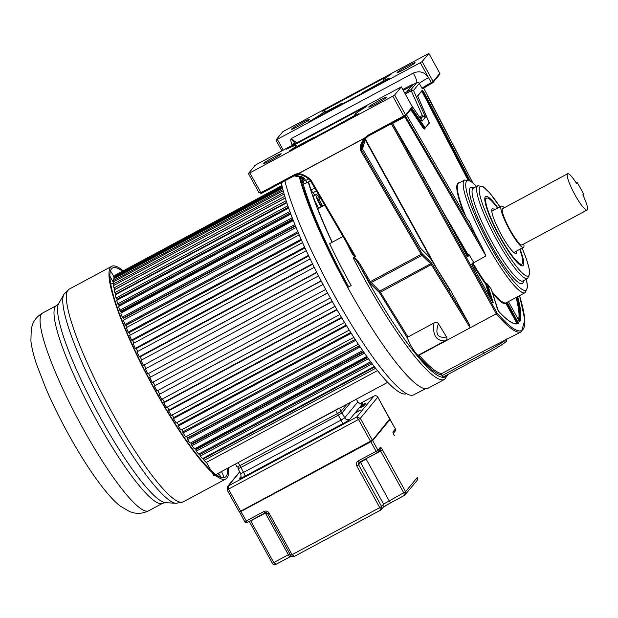 <?xml version="1.0" encoding="UTF-8"?>
<svg xmlns="http://www.w3.org/2000/svg" width="618" height="618" viewBox="0 0 618 618"><rect width="100%" height="100%" fill="white"/><g stroke="black" fill="none" stroke-linecap="round" stroke-linejoin="round"><path stroke-width="0.93" d="M587.1 210.02A20.579 3.499 -118.2 0 1 574.972 194.801A20.579 3.499 -118.2 0 1 567.641 173.751L502.65 208.621A20.579 3.499 61.8 0 0 509.981 229.672A20.579 3.499 61.8 0 0 522.117 244.89L587.1 210.02A20.579 3.499 -118.2 0 0 582.805 194.84L583.577 193.897L577.266 182.457L576.239 183.005M577.266 182.457L576.486 183.399A20.579 3.499 -118.2 0 0 567.641 173.751M523.786 244.002A23.391 3.978 -118.2 0 1 523.446 247.362A23.391 3.978 -118.2 0 1 509.657 230.074A23.391 3.978 -118.2 0 1 501.329 206.149A23.391 3.978 -118.2 0 1 504.319 207.725M494.632 209.741A25.261 4.303 61.8 0 0 492.082 209.054A25.261 4.303 61.8 0 0 491.843 209.548A25.261 4.303 61.8 0 0 501.314 234.693A25.261 4.303 61.8 0 0 515.373 253.388A25.261 4.303 61.8 0 0 516.439 253.179A25.261 4.303 61.8 0 0 516.748 250.954M519.699 249.371A37.42 6.365 -118.2 0 1 521.955 264.087A37.42 6.365 -118.2 0 1 499.9 236.424A37.42 6.365 -118.2 0 1 486.567 198.146A37.42 6.365 -118.2 0 1 497.583 208.158M302.248 178.046L302.179 179.259A136.323 23.206 -118.2 0 0 303.013 182.109C303.6 183.415 304.921 183.616 306.984 182.712L310.452 180.85M342.99 236.462L329.603 243.646A136.323 23.206 -118.2 0 0 351.148 285.578L347.687 287.44A136.323 23.206 61.8 0 0 428.05 388.235L444.581 379.367A136.323 23.206 -118.2 0 1 375.659 298.579A136.323 23.206 -118.2 0 1 364.218 278.571A136.323 23.206 -118.2 0 1 353.249 257.992C355.095 258.448 356.022 259.591 359.8 265.864L369.425 282.341A2.804 0.479 61.8 0 0 370.537 283.894L379.537 292.716L407.486 338.193A12.692 2.163 61.8 0 0 418.177 355.273L419.22 356.972A131.619 22.402 61.8 0 0 441.445 374.809L441.8 373.542L482.619 351.642L521.422 331.735A130.684 22.24 -118.2 0 1 496.262 313.805L470.136 327.818L431.287 264.597L379.537 292.716M299.313 176.964A136.323 23.206 61.8 0 0 347.687 287.44M404.705 92.97L406.976 91.742L412.67 84.82A0.935 0.919 -140.6 0 0 412.399 85.037L406.806 91.843M406.721 91.889L407.494 91.92M439.738 74.353A0.935 0.919 -140.6 0 0 439.823 73.333L439.73 74.369L433.04 82.495L422.936 88.567L422.017 88.32L419.298 83.391A1.877 1.846 -140.6 0 0 416.756 82.627L410.955 89.68L413.488 90.444L411.256 90.823L410.955 89.68L404.728 93.017M405.284 94.029L411.256 90.823L422.333 115.504L425.447 117.08L413.488 90.444L419.298 83.391A9.401 0.649 -28.9 0 1 428.568 77.675L431.287 82.603L433.133 81.468A0.935 0.919 39.4 0 1 432.77 82.719L431.851 83.291A10.336 0.711 151.1 0 0 422.975 88.528M423.685 88.057L472.646 182.573M467.749 219.799L406.49 114.763L467.749 219.799L468.938 220.804A63.932 10.885 61.8 0 0 481.437 246.064L405.4 116.068M428.846 53.449L422.156 61.584L420.31 62.719L275.937 140.039L282.635 131.912L284.473 130.769L428.861 53.418L439.823 73.333L433.133 81.468L422.156 61.584M292.306 145.253L291.874 144.465C290.638 141.058 290.46 139.081 291.333 138.54L296.671 142.912M322.078 111.34A29.146 2.001 151.1 0 1 324.975 110.73A29.146 2.001 151.1 0 1 308.776 121.831L385.385 80.865L389.518 78.061A25.384 1.746 151.1 0 1 383.361 80.139A25.384 1.746 151.1 0 1 391.047 74.338L322.078 111.34M404.921 69.085A10.29 0.711 -28.9 0 0 415.134 62.65A10.29 0.711 -28.9 0 0 407.324 66.165A10.29 0.711 -28.9 0 0 397.119 72.6A10.29 0.711 -28.9 0 0 404.921 69.085M299.328 125.748A10.29 0.711 -28.9 0 0 309.533 119.32A10.29 0.711 -28.9 0 0 301.723 122.835A10.29 0.711 -28.9 0 0 291.518 129.262A10.29 0.711 -28.9 0 0 299.328 125.748M342.511 103.87L342.109 103.144L325.408 112.105A29.146 2.001 -28.9 0 1 324.435 113.079L324.643 113.457M383.361 80.139L383.909 81.128A25.384 1.746 -28.9 0 0 383.925 81.151L384.133 81.537M383.732 80.811L362.673 92.553L383.925 81.151M362.89 92.939L362.673 92.553M324.435 113.079L341.453 103.94L341.661 104.326M342.109 103.144L341.453 103.94M295.736 143.415L294.886 142.951C292.824 141.12 291.634 139.645 291.333 138.54L413.318 73.078C419.637 70.483 424.72 72.02 428.568 77.675L420.31 62.719M412.399 85.902L411.526 85.902L411.179 85.014L412.754 84.658A9.401 1.599 -118.2 0 1 412.67 84.82L416.756 82.627A9.401 1.599 61.8 0 0 413.318 73.078M412.353 85.106A0.935 0.912 18.1 0 1 412.754 84.658M352.113 252.082L351.488 252.507C353.094 255.296 354.353 256.709 355.265 256.74L353.249 257.992M355.265 256.74L355.543 256.424L352.546 252.824L310.954 181.599M294.16 175.86L300.989 177.327A1.869 0.695 102.1 0 0 301.723 176.655L304.164 178.193A1.869 1.159 143.9 0 1 302.326 178.154L300.989 177.327A1.869 0.695 102.1 0 1 300.873 177.273M308.614 178.911L305.794 180.425L303.778 180.07M303.013 182.109A1.869 1.414 163.2 0 0 303.948 180.425A1.869 1.414 163.2 0 0 303.925 180.348M302.781 178.772A1.869 1.452 -16 0 1 302.179 179.259M256.949 164.226L401.337 86.868L394.632 95.033L392.785 96.169L249.826 172.886L248.421 173.496L255.11 165.361L256.949 164.226M365.493 138.401L362.565 149L420.526 248.235L429.974 257.667L450.568 290.475L469.209 324.226L432.09 263.824A2.804 0.479 61.8 0 0 431.148 262.557L422.094 253.643L361.63 150.135C360.835 146.049 362.071 142.194 365.338 138.579L364.527 138.1L367.78 135.365L405.609 114.917L412.276 106.752M364.527 138.1L298.448 173.55L295.713 174.037L260.804 192.77L258.942 192.561L261.352 193.465L249.826 172.886M366.289 106.288L286.211 149.262A29.146 2.001 151.1 0 1 296.462 145.384A29.146 2.001 151.1 0 1 289.641 150.769L358.61 113.758A25.384 1.746 151.1 0 1 354.848 114.786A25.384 1.746 151.1 0 1 365.632 107.084L366.289 106.288M376.555 103.561A10.29 0.711 -28.9 0 0 386.768 97.134A10.29 0.711 -28.9 0 0 378.958 100.649A10.29 0.711 -28.9 0 0 368.745 107.076A10.29 0.711 -28.9 0 0 376.555 103.561M270.954 160.224A10.29 0.711 -28.9 0 0 281.167 153.797A10.29 0.711 -28.9 0 0 273.357 157.312A10.29 0.711 -28.9 0 0 263.152 163.739A10.29 0.711 -28.9 0 0 270.954 160.224M363.291 108.521L363.029 108.042M296.733 146.96A29.146 2.001 -28.9 0 0 297.019 146.389L296.462 145.384M355.095 115.226L334.647 126.613M313.426 138.007L314.037 137.258L297.019 146.389M365.107 138.849L368.343 136.053L405.246 116.169A0.935 0.919 39.4 0 0 405.524 115.937L404.319 116.748L403.763 116.053L392.785 96.169M258.942 192.561L261.36 193.457L296.269 174.724L298.525 174.346C298.625 173.913 300.958 174.701 305.524 176.709C310.738 180.232 309.966 180.425 310.931 181.576L310.924 181.537C307.988 177.513 303.855 175.118 298.525 174.346L298.509 174.353A0.935 0.935 0 0 0 298.517 174.353L298.494 173.666L364.589 138.2C361.885 141.761 360.487 144.512 360.379 146.443L360.773 150.815L362.565 149L362.109 147.169C363.222 141.862 364.496 138.749 365.941 137.837M450.568 290.475L449.518 289.711M469.209 324.226L470.136 327.818L419.189 355.157L419.22 356.972M418.177 355.273L444.975 340.889C446.868 339.599 447.401 338.293 446.567 336.964C437.583 338.525 434.863 334.099 438.417 323.701L446.567 336.964M438.417 323.701C437.606 322.357 436.13 322.125 433.983 323.005L407.996 336.949L379.707 291.093L430.661 263.755L421.978 255.358L421.237 254.322L422.094 253.643M441.445 374.809L443.044 377.096L484.659 354.763L482.619 351.642M353.62 257.629C354.987 257.389 357.335 259.908 360.657 265.184L359.8 265.864A134.454 22.889 -118.2 0 0 442.851 377.328A134.454 22.889 -118.2 0 0 447.185 374.871M261.352 193.465L296.261 174.732L298.509 174.353L298.494 173.666C303.762 173.797 311.14 179.212 311.688 181.352L310.931 181.576L352.546 252.824M407.486 338.193L407.996 336.949M444.975 340.889C436.076 340.966 432.415 335.002 433.983 323.005M519.537 295.667A129.749 22.086 -118.2 0 1 496.98 312.87L496.262 313.805L391.325 123.716M392.391 123.144L423.824 177.018L467.556 256.617L467.03 256.594M423.523 177.752L423.793 177.304L467.123 255.999L467.795 256.818L469.186 254.786L473.465 262.125L471.789 264.048L472.198 265.192L492.577 302.102L493.218 302.627L487.447 283.994A63.932 10.885 61.8 0 0 491.325 289.216L498.417 311.101A121.846 20.742 61.8 0 0 518.51 323.214L507.424 302.712L507.177 302.302L506.544 302.635L507.177 302.302M472.979 263.16L485.957 255.96L481.437 246.064M487.447 283.994L486.505 283.616L485.779 284.388L489.526 296.563M491.264 290.027L491.325 289.216M473.581 262.604L473.465 262.125M423.817 178.1L423.824 177.018M407.664 119.583L404.836 116.879L392.584 123.453M469.186 254.786L468.22 254.222L468.127 255.033A0.564 0.548 39.4 0 1 467.37 254.809L467.888 254.4L437.374 202.086M468.938 220.804L467.926 220.085M497.938 207.965A39.289 6.69 61.8 0 0 485.315 196.802A39.289 6.69 61.8 0 0 484.945 197.559A39.289 6.69 61.8 0 0 499.676 236.686A39.289 6.69 61.8 0 0 521.546 265.763A39.289 6.69 61.8 0 0 523.207 265.431A39.289 6.69 61.8 0 0 520.055 249.185M486.567 198.146L484.945 199.011A37.42 6.365 61.8 0 0 484.775 199.127M520.14 265.045A37.42 6.365 61.8 0 0 520.333 264.96A37.42 6.365 61.8 0 0 520.68 264.674M308.251 182.032A129.564 22.055 61.8 0 0 332.075 242.318A129.564 22.055 -118.2 0 1 308.251 182.032M318.718 208.135A9.355 1.591 -118.2 0 1 317.073 205.361A9.355 1.591 -118.2 0 1 313.735 195.79L316.177 194.485A9.355 1.591 61.8 0 0 319.506 204.048A9.355 1.591 61.8 0 0 321.151 206.821M332.268 242.217A128.335 21.846 -118.2 0 1 317.791 208.845A2.804 0.479 -118.2 0 1 317.853 208.59L324.597 204.975M315.018 195.103A12.692 2.163 61.8 0 0 312.87 192.831L311.024 190.05A128.335 21.846 -118.2 0 1 308.552 181.87M348.706 286.891A129.564 22.055 -118.2 0 1 348.482 286.482A129.564 22.055 -118.2 0 1 301.499 177.49M319.599 197.953A9.355 1.591 61.8 0 0 316.177 194.485M321.824 206.466A5.616 0.958 -118.2 0 1 319.946 203.523A5.616 0.958 -118.2 0 1 317.891 197.822A5.616 0.958 -118.2 0 1 318.131 197.775L319.259 198.139M322.851 205.91A4.681 0.796 -118.2 0 1 320.866 202.951A4.681 0.796 -118.2 0 1 319.158 198.2A4.681 0.796 -118.2 0 1 319.197 198.169L320.279 197.59M314.724 188.073L311.024 190.05M317.791 208.845L324.697 205.145M421.6 120.216L411.31 104.944M419.46 117.041L422.333 115.504L422.635 116.64L425.447 117.08L422.14 121.097L411.511 105.307M421.484 120.116L421.847 120.595M300.209 177.157A133.496 22.719 61.8 0 0 348.019 287.038A133.496 22.719 61.8 0 0 348.119 287.208M347.795 287.385A135.628 23.082 -118.2 0 1 299.529 177.011M284.906 180.819A135.357 23.036 61.8 0 0 348.119 319.212A135.357 23.036 61.8 0 0 413.72 394.825L425.578 388.73M281.306 182.75A130.97 22.294 61.8 0 0 341.19 316.887A130.97 22.294 61.8 0 0 406.574 393.674M206.458 462.364L210.892 470.398M211.935 472.299L213.797 475.667L387.725 382.333M281.916 185.57L115.914 274.771M281.939 185.678L115.296 275.103L114.863 276.3M282.14 186.543L114.245 276.632L113.836 277.853L114.237 278.563M282.557 188.243L113.619 278.896L113.442 280.533L114.036 281.538M283.206 190.761L113.403 281.878L113.473 283.917L114.26 285.199M284.118 194.052L113.612 285.547L113.921 287.973L114.84 289.417L285.284 197.953M285.323 198.077L114.237 289.881L114.786 292.669L115.697 294.044L286.667 202.295M116.014 293.867L116.3 294.292M286.829 202.789L115.272 294.84L116.06 297.984L116.949 299.266L288.359 207.285M117.289 299.081L117.799 299.823M288.66 208.135L116.717 300.402L117.737 303.863L118.602 305.053L290.367 212.878M118.957 304.859L119.56 305.678A106.644 18.154 61.8 0 0 119.629 305.933A106.644 18.154 -118.2 0 1 119.56 305.678L290.715 213.828M290.808 214.075L118.563 306.505L119.799 310.267L120.626 311.348L292.693 219.019M121.02 311.14L121.46 311.719A106.644 18.154 61.8 0 0 121.754 312.592A106.644 18.154 -118.2 0 1 121.46 311.719L292.955 219.699M293.287 220.549L120.78 313.117L122.233 317.15L123.028 318.115L295.327 225.655M123.453 317.884L123.731 318.224A106.644 18.154 61.8 0 0 124.272 319.699A106.644 18.154 -118.2 0 1 123.731 318.224L295.489 226.057M298.262 232.731L125.771 325.3L125.021 324.45L123.368 320.186L296.084 227.501M298.316 232.862L126.335 325.145A106.644 18.154 61.8 0 0 127.146 327.192A106.644 18.154 -118.2 0 1 126.335 325.145L126.242 325.037M299.182 234.879L126.296 327.648L128.142 332.121L128.838 332.839L301.491 240.193M129.324 332.577A106.644 18.154 61.8 0 0 130.352 335.026A106.644 18.154 -118.2 0 1 129.324 332.577M302.565 242.611L129.548 335.458L131.564 340.101L132.206 340.688L304.991 247.972M132.677 340.433A106.644 18.154 61.8 0 0 133.867 343.137A106.644 18.154 -118.2 0 1 132.677 340.433M306.227 250.645L133.102 343.546L135.28 348.328L135.86 348.776L308.737 256.006M136.308 348.537A106.644 18.154 61.8 0 0 137.667 351.464A106.644 18.154 -118.2 0 1 136.308 348.537M310.128 258.919L136.926 351.858L139.243 356.74L139.753 357.049L312.716 264.241M140.193 356.81A106.644 18.154 61.8 0 0 141.707 359.946A106.644 18.154 -118.2 0 1 140.193 356.81M314.253 267.355L140.981 360.333L143.43 365.277L316.879 272.6M144.303 365.207A106.644 18.154 61.8 0 0 145.972 368.513A106.644 18.154 -118.2 0 1 144.303 365.207M318.564 275.906L145.261 368.9L147.81 373.867L321.221 281.036M148.606 373.658A106.644 18.154 61.8 0 0 150.413 377.111A106.644 18.154 -118.2 0 1 148.606 373.658M323.029 284.489L149.71 377.498L152.345 382.449L325.686 289.471L152.345 382.449M153.071 382.094A106.644 18.154 61.8 0 0 154.948 385.562A106.644 18.154 -118.2 0 1 153.071 382.094M327.563 292.932L154.307 386.057L157.011 390.955L330.321 297.953M157.721 390.576A106.644 18.154 61.8 0 0 159.575 393.875A106.644 18.154 -118.2 0 1 157.721 390.576M332.167 301.26L159.004 394.508L161.761 399.328L335.041 306.343M162.48 398.942A106.644 18.154 61.8 0 0 164.28 402.024A106.644 18.154 -118.2 0 1 162.48 398.942M336.825 309.44L163.84 402.256L163.785 402.805L166.566 407.494L339.8 314.539M167.3 407.1A106.644 18.154 61.8 0 0 169.023 409.95A106.644 18.154 -118.2 0 1 167.3 407.1M341.491 317.397L168.575 410.19L168.598 410.87L171.379 415.396L344.543 322.48M172.136 414.987A106.644 18.154 61.8 0 0 173.774 417.583A106.644 18.154 -118.2 0 1 172.136 414.987M346.134 325.091L173.31 417.83L173.411 418.641L176.176 422.975L349.24 330.105M176.964 422.55A106.644 18.154 61.8 0 0 178.486 424.875A106.644 18.154 -118.2 0 1 176.964 422.55M350.723 332.453L178.007 425.13L178.193 426.065L180.919 430.167L353.859 337.366M181.746 429.726A106.644 18.154 61.8 0 0 183.129 431.743L183.137 431.766A106.644 18.154 -118.2 0 1 181.746 429.726M183.129 431.743L355.188 339.421L182.634 432.036L185.57 436.926L358.355 344.211M359.367 345.725L187.509 437.938A106.644 18.154 -118.2 0 1 186.443 436.455A106.644 18.154 61.8 0 0 187.509 437.938L187.602 438.247M359.537 345.98L187.154 438.486L187.493 439.637L190.089 443.199L362.681 350.584M363.353 351.549L191.75 443.631A106.644 18.154 -118.2 0 1 191.032 442.689A106.644 18.154 61.8 0 0 191.75 443.631L191.935 444.218M363.693 352.051L191.534 444.435L191.943 445.686L194.438 448.931L366.798 356.447M367.107 356.872L195.806 448.792A106.644 18.154 -118.2 0 1 195.473 448.374A106.644 18.154 61.8 0 0 195.806 448.792L196.115 449.641M367.633 357.598L195.736 449.834L196.223 451.179L198.602 454.083L370.669 361.754M200.085 454.469L199.707 453.488M374.245 366.474L202.526 458.618L200.286 456.076L199.738 454.655L371.302 362.596M203.577 458.062L203.824 458.672M374.655 367.007L203.5 458.85L204.118 460.34L206.203 462.496L377.49 370.584M204.118 460.34L375.659 368.289M200.286 456.076L372.221 363.817M196.223 451.179L368.467 358.757M191.943 445.686L364.442 353.125M187.493 439.637L360.201 346.961M182.897 433.079L355.775 340.309M178.193 426.065L351.202 333.226M173.411 418.641L346.536 325.74M168.598 410.87L341.8 317.922M163.785 402.805L337.049 309.827M159.004 394.508L332.314 301.514M154.307 386.057L327.625 293.048M147.81 373.867L321.128 280.858M143.43 365.277L316.717 272.283M139.243 356.74L312.484 263.778M135.28 348.328L308.452 255.396M131.564 340.101L304.651 247.223M128.142 332.121L301.105 239.305M125.021 324.45L297.837 231.719M122.233 317.15L294.863 224.512M119.799 310.267L292.198 217.752M117.737 303.863L289.857 211.503M116.06 297.984L287.849 205.802M114.786 292.669L286.149 200.719M113.921 287.973L284.774 196.285M113.473 283.917L283.701 192.569M113.442 280.533L282.897 189.602M113.836 277.853L282.356 187.424M114.639 275.898L282.032 186.072M110.746 284.272L113.434 282.828M110.437 270.978A5.616 0.958 -118.2 0 1 112.383 274.013L114.091 277.103M113.426 282.55L110.189 276.686A5.616 0.958 -118.2 0 1 109.849 276.061M221.437 471.565L221.538 471.743A5.616 0.958 -118.2 0 1 223.585 477.444M221.329 477.498A5.616 0.958 -118.2 0 1 219.344 474.415L218.61 473.087M228.49 467.78A120.68 20.541 -118.2 0 1 225.848 478.981A120.68 20.541 -118.2 0 1 154.709 389.749A120.68 20.541 -118.2 0 1 111.727 266.312A120.68 20.541 -118.2 0 1 123.113 270.784M122.349 271.194A118.811 20.224 61.8 0 0 112.607 267.957A118.811 20.224 61.8 0 0 154.933 389.487A118.811 20.224 61.8 0 0 224.96 477.335A118.811 20.224 61.8 0 0 227.694 468.212M416.957 480.619L417.351 477.374L405.57 491.696L405.369 494.701L404.651 495.296M390.731 502.766A8.42 0.579 151.1 0 0 383.314 507.169A2.804 2.758 -140.6 0 0 383.577 504.087L381.615 506.474L381.414 509.487L380.696 510.074L379.769 507.61L292.044 554.686L294.454 556.355C291.843 556.633 290.568 556.285 290.622 555.327L290.638 555.296M383.307 507.177L380.673 510.089L294.454 556.355M267.633 513.628L290.622 555.327L292.044 554.686L269.046 513.025L267.617 513.658L265.107 512.863A1.869 1.839 39.4 0 1 266.536 512.724M276.169 564.242L291.31 556.13A8.42 0.579 151.1 0 0 290.066 556.779A2.804 0.479 -118.2 0 1 290.035 556.803A2.804 0.479 -118.2 0 1 288.382 554.725L273.759 562.573L276.169 564.242C273.558 564.52 272.283 564.172 272.345 563.214L272.353 563.176M249.919 521.013L249.378 521.306M365.956 458.749L380.727 451.163L403.732 492.832L404.628 495.312L390.761 502.751A2.804 0.479 61.8 0 0 390.785 502.728L383.183 507.316M382.573 450.035A3.739 0.633 61.8 0 0 380.325 447.285L377.93 450.205A1.869 1.839 39.4 0 1 377.204 452.708L376.084 451.341L358.216 460.928A3.739 3.677 -140.5 0 0 356.771 465.941L379.769 507.61L381.615 506.474L358.61 464.806L360.572 462.418L383.577 504.087L405.57 491.696L382.573 450.035L380.727 451.163L379.761 449.819M239.691 471.781L227.455 486.652L227.107 489.858L227.455 486.652L228.312 485.933L356.656 417.065L373.898 396.107L359.985 403.577M365.995 402.944L361.569 405.578L365.995 402.944M364.365 404.149L361.213 406.011L364.388 404.187M361.375 406.157L365.493 404.041L361.414 406.235M360.093 407.37L365.053 404.651L360.093 407.37M362.89 405.941L359.761 407.841L362.913 405.98M359.908 407.95L364.017 405.833L359.946 408.019M357.745 411.349L360.634 410.02L357.745 411.349M355.489 412.971L360.441 410.252L355.489 412.971M374.075 396.014L373.898 396.107C375.535 395.381 376.833 395.721 377.791 397.119L377.776 397.08M389.742 419.29L372.268 440.534L370.707 441.499L372.337 440.07L360.333 418.34L356.656 417.065L358.494 419.475L360.333 418.34L377.791 397.119L389.773 418.819M239.12 511.557L240.526 510.947L228.529 489.217L228.312 485.933L239.799 471.967M237.157 467.069L337.443 413.55L341.128 411.279L346.937 404.218M339.328 408.011L238.169 462.588L239.969 465.856M363.43 404.651L365.57 403.67L363.469 404.682M360.657 407.177L364.095 405.462L360.68 407.223M470.144 180.765L423.824 92.043L422.333 90.135L417.613 95.867L429.301 122.828L425.184 127.833L411.82 108.281M422.017 88.32A9.401 0.649 151.1 0 1 431.287 82.603L431.835 83.299M428.861 53.418L439.8 73.295M283.245 150.112L277.351 139.436M295.28 143.654L294.886 142.951L291.874 144.465M411.179 85.014L402.797 89.51M411.596 86.018L403.253 90.344M351.488 252.507A136.323 23.206 -118.2 0 1 346.551 242.557M306.984 182.712L304.164 178.193M301.723 176.655L295.265 175.265M401.321 86.899L412.299 106.783A0.935 0.919 -140.6 0 1 412.206 107.818L405.516 115.952A0.935 0.919 39.4 0 0 405.609 114.917L394.632 95.033M367.78 135.365L368.328 136.06L365.022 138.957M364.898 139.243L432.863 262.356M437.722 270.259L365.176 138.841M420.526 248.235L362.557 148.984M449.858 290.669L450.337 290.676L449.881 290.074M432.09 263.824L431.287 264.597L430.661 263.755A0.935 0.811 -46 0 0 431.148 262.557M419.189 355.157A130.684 22.24 61.8 0 0 441.8 373.542M441.94 375.713L483.577 353.372A23.507 1.615 -28.9 0 0 505.107 340.487M506.003 341.592A21.63 1.483 -28.9 0 1 484.697 354.74L484.674 354.755C496.2 348.645 506.799 341.762 506.551 341.136L506.922 338.734M360.657 265.184L370.282 281.661L421.237 254.322L360.773 150.815M355.543 256.424L311.688 181.352M296.261 174.732L295.713 174.037M422.465 254.16A0.935 0.811 134 0 1 421.978 255.358L371.024 282.696A0.935 0.811 -46 0 0 370.537 283.894M379.22 292.291A0.935 0.811 134 0 1 379.707 291.093L370.282 281.661L369.425 282.341M392.283 123.206L496.98 312.87M508.444 301.623L519.081 320.881L508.436 301.623M518.981 321.491L519.499 321.514L519.081 320.881L519.753 321.708A121.846 20.742 61.8 0 0 517.645 296.686M507.115 302.333L525.107 292.677A63.932 10.885 -118.2 0 1 487.417 245.408A63.932 10.885 -118.2 0 1 487.084 244.805A63.932 10.885 -118.2 0 1 464.643 180.016L458.765 183.167A63.932 10.885 61.8 0 0 465.987 216.771M471.936 264.62L473.125 263.384A63.932 10.885 61.8 0 0 486.173 283.793L491.148 299.498M492.052 291.619A63.932 10.885 61.8 0 0 506.212 302.812L506.868 303.052L517.227 322.588L518.108 322.071M516.053 297.536A120.719 20.549 -118.2 0 1 518.51 319.854M516.679 297.204A121.282 20.641 -118.2 0 1 519.035 320.812M519.19 321.074A121.282 20.641 61.8 0 0 517.011 297.019M507.424 302.712L506.868 303.052L517.552 322.411L517.428 323.16A121.282 20.641 -118.2 0 1 517.142 323.353M515.018 323.608A120.719 20.549 -118.2 0 0 516.671 322.928L517.227 322.588L517.428 323.16A0.564 0.556 53 0 1 516.671 322.928L505.987 303.569L506.536 303.229L506.212 302.812A0.564 0.556 -114.2 0 0 505.987 303.569A64.496 10.977 61.8 0 1 492.592 293.357M498.417 311.101A0.564 0.463 -42.7 0 0 498.34 310.985C505.223 318.401 510.538 322.565 514.292 323.477L517.297 323.276A121.282 20.641 61.8 0 0 517.76 322.982A0.564 0.556 -127 0 1 518.51 323.214M497.552 309.541A0.564 0.417 -17.1 0 1 497.606 309.641L498.34 310.985A0.564 0.463 -42.7 0 0 498.27 310.924M491.434 289.664A0.564 0.417 162.9 0 0 491.418 289.556L497.606 309.641A0.564 0.417 -17.1 0 1 497.614 309.718M491.395 289.471L491.418 289.556A0.564 0.417 162.9 0 0 491.372 289.463L491.132 289.919M487.594 284.373A0.564 0.417 162.9 0 0 486.853 284.288L486.505 283.616M492.801 302.457A0.564 0.417 -17.1 0 1 493.218 302.627M492.021 301.082L486.52 284.465A0.564 0.417 -17.1 0 1 485.779 284.388A64.496 10.977 61.8 0 1 472.615 263.793A0.564 0.548 39.4 0 1 472.561 263.662M471.735 264.666L493.002 302.72L492.484 302.696M471.882 264.489L473.326 262.735A0.564 0.548 -140.6 0 0 473.38 262.117M485.957 255.96L404.836 116.879M450.676 226.18L467.37 254.809L466.837 255.458M467.301 256.277L468.459 254.855L467.216 256.146M469.216 255.087A0.564 0.548 -140.6 0 0 468.459 254.855L468.22 254.222M467.038 256.586A0.564 0.548 39.4 0 1 467.795 256.818M468.459 220.835L468.166 219.954M467.749 219.792L468.421 221.043M411.04 109.239L423.685 128.019L424.628 127.3M425.184 127.833L425.022 128.343L424.342 127.663L411.534 108.637M423.685 128.019L424.234 129.185L423.407 128.389L423.685 128.019M424.999 128.351L429.301 122.828M417.613 95.867L429.263 123.237M417.637 96.207L422.333 90.135M423.824 92.043L423.43 92.229L422.241 90.614M469.456 180.386L423.43 92.229L422.774 92.576L468.374 179.908M421.816 91.124L467.795 179.73M459.483 182.781A64.303 10.946 61.8 0 0 464.342 213.959M410.746 109.595L423.407 128.389M424.852 128.436L424.234 129.185M421.507 91.503L422.38 92.762M526.327 279.22A62.055 10.56 -118.2 0 1 489.271 244.264A62.055 10.56 -118.2 0 1 466.567 191.186A62.055 10.56 -118.2 0 1 476.54 186.435M473.743 187.934A54.531 9.285 61.8 0 0 489.804 242.573A54.531 9.285 61.8 0 0 490.144 243.198A54.531 9.285 61.8 0 0 523.531 280.719M473.203 188.227L473.249 188.204A52.654 8.961 61.8 0 0 491.665 241.453A52.654 8.961 61.8 0 0 491.998 242.055A52.654 8.961 61.8 0 0 523.037 280.989L522.99 281.012M523.037 280.989L527.61 278.533A52.654 8.961 -118.2 0 1 496.571 239.606A52.654 8.961 -118.2 0 1 496.239 238.996A52.654 8.961 -118.2 0 1 477.814 185.748L473.249 188.204M522.094 248.088A50.769 8.644 -118.2 0 1 526.327 275.906A50.769 8.644 -118.2 0 1 498.425 238.463A50.769 8.644 -118.2 0 1 479.174 189.34A50.769 8.644 -118.2 0 1 499.954 206.891M316.393 190.931L312.87 192.831M420.109 117.999L422.635 116.64L420.742 118.95M217.258 475.528L219.344 474.415M82.966 428.459A112.206 19.096 61.8 0 0 148.729 510.746C143.731 513.187 138.857 513.906 134.091 512.901L129.687 511.642L120.077 505.972C113.743 501.005 106.002 492.561 94.824 476.88C86.033 464.381 77.227 450.143 68.397 434.168C59.683 418.363 52.113 402.967 45.686 387.996L36.609 364.419C33.619 355.605 31.719 347.779 30.9 340.935L31.271 328.737L32.615 324.303C34.376 319.668 37.713 315.898 42.627 313.009A112.206 19.096 61.8 0 0 82.596 427.78A112.206 19.096 61.8 0 0 82.966 428.459M148.729 510.746L162.681 503.261A112.206 19.096 -118.2 0 1 96.539 420.294A112.206 19.096 -118.2 0 1 96.284 419.831A112.206 19.096 -118.2 0 1 56.57 305.524L58.664 303.554A113.596 19.336 61.8 0 0 100.379 417.737A113.596 19.336 61.8 0 0 100.634 418.208A113.596 19.336 61.8 0 0 165.477 502.604L176.091 503.338A119.289 20.301 -118.2 0 1 108.258 415.18A119.289 20.301 -118.2 0 1 107.996 414.709A119.289 20.301 -118.2 0 1 63.924 294.307L58.664 303.554M63.924 294.307L69.108 289.178A120.68 20.541 61.8 0 0 112.097 412.615A120.68 20.541 61.8 0 0 112.36 413.094A120.68 20.541 61.8 0 0 183.237 501.847L176.091 503.338M394.23 435.481A3.739 0.633 61.8 0 1 392.986 431.905L395.381 428.985L390.105 419.429L372.646 440.642L377.93 450.205L376.084 451.341L370.707 441.499L239.529 511.781M417.335 477.335L417.366 477.343C417.946 477.807 417.83 478.873 417.019 480.549L404.628 495.312M394.33 435.667L393.172 433.141M393.303 433.365L395.203 431.047A1.869 1.839 -140.6 0 0 395.381 428.985L395.365 428.946M372.268 440.534L370.808 441.785L240.842 511.519L247.223 522.465L265.068 512.886M380.325 447.285A1.869 1.839 39.4 0 1 380.147 449.348L377.745 452.268A1.869 1.869 0 0 1 377.189 452.724L359.313 462.31L377.165 452.731M356.771 465.941L358.61 464.806A1.869 1.839 39.4 0 1 358.788 462.743L359.313 462.31L358.216 460.928M358.788 462.743L358.788 462.743A1.869 1.839 39.4 0 1 359.297 462.318M269.046 513.025A3.739 3.677 -140.5 0 0 263.986 511.495L244.697 521.723A1.869 1.869 0 0 0 247.223 522.465L265.091 512.878L263.986 511.495M380.642 510.105L294.539 556.308M360.356 461.754A1.869 1.839 39.4 0 0 360.572 462.418L366.103 459.004L389.108 500.68A2.804 0.479 61.8 0 0 390.761 502.751L404.597 495.319M290.004 556.81L276.254 564.188M239.622 511.712L370.707 441.499L372.299 440.487L389.788 418.857L372.299 440.487L370.715 441.484L240.842 511.519L239.49 511.789L244.713 521.685M249.201 521.298L272.345 563.214L273.759 562.573L250.761 520.904L265.377 513.056L288.382 554.725L289.865 553.952M250.614 520.642L249.34 521.546M266.111 512.67L265.238 512.809M358.494 419.475L370.491 441.213L240.75 511.225L239.104 511.588L227.107 489.858L358.494 419.475M350.962 402.063L342.032 412.909L344.736 417.814L357.83 401.901A3.739 3.677 39.4 0 0 362.89 403.423L349.796 419.336A7.486 0.518 -28.9 0 1 342.418 423.886L244.944 476.192A7.486 0.518 -28.9 0 1 239.321 478.618L241.043 476.524M342.418 423.886A3.739 0.633 61.8 0 0 341.051 420.085L344.736 417.814A3.739 3.677 -140.6 0 0 349.796 419.336M356.377 399.151L357.83 401.901L356.331 399.182M340.232 411.936A1.869 1.839 39.4 0 1 342.032 412.909L338.347 415.188L337.637 413.442M339.452 408.235L341.128 411.279M337.443 413.55L335.644 410.282M341.051 420.085L338.347 415.188L240.873 467.494L243.577 472.391L341.051 420.085M240.765 473.604L243.577 472.391A3.739 0.633 -118.2 0 1 244.944 476.192M240.163 465.748L240.873 467.494L238.03 468.768L240.742 473.674C241.19 476.648 241.074 478 240.41 477.729A3.739 3.677 -140.6 0 1 239.321 478.618M513.89 252.492L523.446 247.362M491.774 211.279L501.329 206.149M520.333 264.96L521.955 264.087M275.929 140.077L281.878 150.846M324.975 110.73L325.655 111.974M303.948 180.402L302.318 178.138M412.206 107.818L412.314 106.752L401.337 86.868M248.405 173.527L259.004 192.731M355.273 115.551L354.848 114.786M404.319 116.748L368.328 136.06M449.912 290.097L429.966 257.636L420.526 248.212M443.044 377.096L484.674 354.755M444.581 379.367L448.073 374.4M519.568 295.651L524.844 319.962L521.422 331.735M472.677 182.596L427.154 95.419M476.617 186.389L470.406 180.919L464.643 180.016M525.107 292.677L527.533 287.347L526.412 279.174M527.61 278.533L529.773 273.666L529.294 269.193L526.613 259.568L522.125 248.073M499.985 206.868L489.703 192.901L483.052 186.621L477.814 185.748M42.627 313.009L56.57 305.524M162.681 503.261L165.477 502.604M183.237 501.847L225.848 478.981M69.108 289.178L111.727 266.312M395.203 431.047A1.869 1.869 0 0 0 395.396 428.954L389.765 419.251M380.147 449.348L379.622 449.78M389.757 419.267L377.807 397.088C376.856 395.783 375.574 395.435 373.975 396.061L359.977 403.569M235.435 464.056L237.134 467.131M238.239 466.644L238.03 468.768M357.861 401.839C360.093 403.84 361.422 404.442 361.831 403.647L361.291 403.855"/></g></svg>
